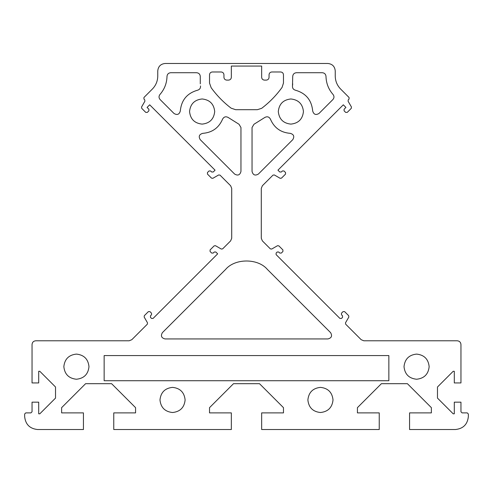 <?xml version="1.0" encoding="UTF-8"?>
<svg xmlns="http://www.w3.org/2000/svg" width="493" height="493" viewBox="0 0 493 493"><rect width="100%" height="100%" fill="white"/><g stroke="black" fill="none" stroke-linecap="round" stroke-linejoin="round"><path stroke-width="0.74" d="M327.968 338.938L165.032 338.938C161.402 337.976 160.527 335.875 162.419 332.627L225.584 269.461C234.995 258.178 258.005 258.178 267.416 269.461L330.581 332.627C332.473 335.875 331.598 337.976 327.968 338.938C331.598 337.976 332.473 335.875 330.581 332.627M162.419 332.627C160.527 335.875 161.402 337.976 165.032 338.938M388.854 355.576L388.854 380.719L104.146 380.719L104.146 355.576L388.854 355.576M226.718 80.112L228.567 80.112C230.237 79.934 231.162 79.009 231.34 77.339L231.34 66.062L261.66 66.062L261.66 77.339C261.838 79.009 262.763 79.934 264.433 80.112L266.282 80.112C267.952 79.934 268.876 79.009 269.055 77.339L269.055 74.751C269.233 73.081 270.158 72.157 271.828 71.978L280.696 71.978C282.36 72.151 283.284 73.075 283.469 74.739L283.469 83.058L282.082 87.372C276.32 95.377 269.517 102.359 261.66 108.324L257.371 109.692L235.629 109.692L231.149 108.183C223.483 102.341 216.821 95.513 211.158 87.711L209.525 83.07L209.525 74.751C209.704 73.081 210.628 72.157 212.298 71.978L221.172 71.978C222.842 72.157 223.767 73.081 223.945 74.751L223.945 77.339C224.124 79.009 225.048 79.934 226.718 80.112C225.048 79.934 224.124 79.009 223.945 77.339M231.34 77.339C231.162 79.009 230.237 79.934 228.567 80.112M264.433 80.112C262.763 79.934 261.838 79.009 261.66 77.339M269.055 77.339C268.876 79.009 267.952 79.934 266.282 80.112M252.046 171.428C253.008 175.077 255.121 175.952 258.381 174.054C255.121 175.952 253.008 175.077 252.046 171.428L252.046 127.514L253.969 124.273L264.827 117.463C267.255 116.206 269.123 116.779 270.435 119.177C269.123 116.779 267.255 116.206 264.827 117.463M290.241 133.344C280.794 132.599 274.194 127.872 270.435 119.177C274.194 127.872 280.794 132.599 290.241 133.344C293.81 134.373 294.648 136.481 292.756 139.679C294.648 136.481 293.81 134.373 290.241 133.344M292.756 139.679L258.381 174.054M202.759 133.344C199.19 134.373 198.352 136.481 200.244 139.679C198.352 136.481 199.19 134.373 202.759 133.344C212.206 132.599 218.806 127.872 222.565 119.177C218.806 127.872 212.206 132.599 202.759 133.344M228.173 117.463C225.745 116.206 223.877 116.779 222.565 119.177C223.877 116.779 225.745 116.206 228.173 117.463L239.031 124.273L240.954 127.514L240.954 171.428C239.992 175.077 237.879 175.952 234.619 174.054C237.879 175.952 239.992 175.077 240.954 171.428M234.619 174.054L200.244 139.679M200.515 85.948C200.676 88.118 199.714 89.535 197.638 90.194C187.149 93.171 181.375 100.085 180.321 110.943C179.298 114.512 177.19 115.35 173.992 113.458L160.102 99.549C158.734 97.891 158.684 96.203 159.96 94.471C164.477 89.282 166.831 83.249 167.004 76.366C167.263 74.16 168.495 72.946 170.701 72.718L196.584 72.718C198.815 72.952 200.047 74.184 200.281 76.415L200.281 83.847M173.992 113.458C177.19 115.35 179.298 114.512 180.321 110.943C181.375 100.085 187.149 93.171 197.638 90.194M167.004 76.366C166.831 83.249 164.477 89.282 159.96 94.471M333.04 94.471C334.316 96.203 334.266 97.891 332.898 99.549L319.008 113.458C315.81 115.35 313.702 114.512 312.679 110.943C311.625 100.085 305.851 93.171 295.362 90.194C293.286 89.535 292.324 88.118 292.485 85.948L292.719 76.415C292.953 74.184 294.185 72.952 296.416 72.718L322.299 72.718C324.505 72.946 325.737 74.16 325.996 76.366C326.169 83.249 328.523 89.282 333.04 94.471C328.523 89.282 326.169 83.249 325.996 76.366M295.362 90.194C305.851 93.171 311.625 100.085 312.679 110.943C313.702 114.512 315.81 115.35 319.008 113.458M292.719 83.847L292.485 85.948M429.156 366.669C428.355 374.249 424.165 378.439 416.585 379.24C409.005 378.439 404.815 374.249 404.013 366.669C404.815 359.089 409.005 354.898 416.585 354.097C424.165 354.898 428.355 359.089 429.156 366.669M333.021 399.946C332.22 407.526 328.03 411.717 320.45 412.518C312.87 411.717 308.68 407.526 307.878 399.946C308.68 392.366 312.87 388.176 320.45 387.375C328.03 388.176 332.22 392.366 333.021 399.946M185.121 399.946C184.32 407.526 180.13 411.717 172.55 412.518C164.97 411.717 160.78 407.526 159.978 399.946C160.78 392.366 164.97 388.176 172.55 387.375C180.13 388.176 184.32 392.366 185.121 399.946M88.986 366.669C88.185 374.249 83.995 378.439 76.415 379.24C68.835 378.439 64.645 374.249 63.843 366.669C64.645 359.089 68.835 354.898 76.415 354.097C83.995 354.898 88.185 359.089 88.986 366.669M303.441 111.541C302.64 119.121 298.45 123.312 290.87 124.113C283.29 123.312 279.1 119.121 278.298 111.541C279.1 103.961 283.29 99.771 290.87 98.97C298.45 99.771 302.64 103.961 303.441 111.541M214.701 111.541C213.9 119.121 209.71 123.312 202.13 124.113C194.55 123.312 190.36 119.121 189.559 111.541C190.36 103.961 194.55 99.771 202.13 98.97C209.71 99.771 213.9 103.961 214.701 111.541M231.71 238.273L230.625 240.886L222.633 248.879L221.295 249.057L215.478 245.699L214.141 245.871L210.086 249.926L210.086 251.492L211.657 253.063L213.222 253.063L214.27 252.015L215.835 252.015L217.666 253.846L153.089 318.423L151.517 318.423L150.476 317.381L150.476 315.81L151.517 314.768L151.517 313.197L149.952 311.625L148.381 311.625L144.332 315.68L144.153 317.017L147.512 322.841L147.339 324.178L131.81 339.702L129.197 340.786L35.742 340.786C33.512 341.02 32.279 342.253 32.045 344.484L32.045 382.938L38.7 382.938L38.7 371.291L39.81 371.291L55.524 387.005L55.524 398.097L39.81 413.812L38.7 413.812L38.7 402.165L32.045 402.165L32.045 411.778L30.936 412.887L25.759 412.887L24.65 413.997L24.65 416.585C25.476 424.387 29.79 428.7 37.591 429.526L83.44 429.526L83.44 412.887L61.625 412.887L61.625 407.662L85.609 383.677L111.591 383.677L135.575 407.662L135.575 412.887L113.76 412.887L113.76 429.526L231.34 429.526L231.34 412.887L209.525 412.887L209.525 407.662L233.509 383.677L259.491 383.677L283.475 407.662L283.475 412.887L261.66 412.887L261.66 429.526L379.24 429.526L379.24 412.887L357.425 412.887L357.425 407.662L381.409 383.677L407.391 383.677L431.375 407.662L431.375 412.887L409.56 412.887L409.56 429.526L455.409 429.526C463.21 428.7 467.524 424.387 468.35 416.585L468.35 413.997L467.241 412.887L462.064 412.887L460.955 411.778L460.955 402.165L454.3 402.165L454.3 413.812L453.19 413.812L437.476 398.097L437.476 387.005L453.19 371.291L454.3 371.291L454.3 382.938L460.955 382.938L460.955 344.484C460.721 342.253 459.488 341.02 457.257 340.786L363.803 340.786L361.19 339.702L345.661 324.178L345.488 322.841L348.847 317.017L348.668 315.68L344.619 311.625L343.048 311.625L341.483 313.197L341.483 314.768L342.524 315.81L342.524 317.381L341.483 318.423L339.911 318.423L276.117 254.628L276.117 253.063L277.165 252.015L278.73 252.015L279.777 253.063L281.343 253.063L282.914 251.492L282.914 249.926L278.859 245.871L277.522 245.699L271.705 249.057L270.367 248.879L262.375 240.886L261.29 238.273L261.29 188.363L262.375 185.75L272.993 175.126L274.336 174.953L280.153 178.312L281.491 178.133L285.533 174.097L285.533 172.525L283.962 170.96L282.397 170.96L281.349 172.002L279.777 172.002L277.947 170.171L343.313 104.812L345.926 107.425L344.096 109.255L344.096 110.826L345.667 112.392L347.232 112.392L351.275 108.355L351.447 107.018L348.089 101.194L348.268 99.857L349.062 99.056L349.062 97.491L340.657 89.079C337.126 85.437 335.32 81.08 335.24 76.008L335.24 70.869C334.772 66.407 332.307 63.942 327.845 63.474L165.155 63.474C160.693 63.942 158.228 66.407 157.76 70.869L157.76 76.008C157.68 81.08 155.874 85.437 152.343 89.079L143.938 97.491L143.938 99.056L144.732 99.857L144.911 101.194L141.553 107.018L141.725 108.355L145.768 112.392L147.333 112.392L148.904 110.826L148.904 109.255L147.074 107.425L149.687 104.812L215.053 170.171L213.222 172.002L211.651 172.002L210.603 170.96L209.038 170.96L207.467 172.525L207.467 174.097L211.509 178.133L212.847 178.312L218.664 174.953L220.007 175.126L230.625 185.75L231.71 188.363L231.71 238.273M211.509 178.133L212.847 178.312M207.467 172.525L207.467 174.097M210.603 170.96L209.038 170.96M148.904 110.826L148.904 109.255M145.768 112.392L147.333 112.392M141.553 107.018L141.725 108.355M143.938 97.491L143.938 99.056M165.155 63.474C160.693 63.942 158.228 66.407 157.76 70.869M335.24 70.869C334.772 66.407 332.307 63.942 327.845 63.474M349.062 99.056L349.062 97.491M351.275 108.355L351.447 107.018M345.667 112.392L347.232 112.392M344.096 109.255L344.096 110.826M283.962 170.96L282.397 170.96M285.533 174.097L285.533 172.525M280.153 178.312L281.491 178.133M278.859 245.871L277.522 245.699M282.914 251.492L282.914 249.926M279.777 253.063L281.343 253.063M341.483 313.197L341.483 314.768M344.619 311.625L343.048 311.625M348.847 317.017L348.668 315.68M460.955 344.484C460.721 342.253 459.488 341.02 457.257 340.786M468.35 413.997L467.241 412.887M455.409 429.526C463.21 428.7 467.524 424.387 468.35 416.585M24.65 416.585C25.476 424.387 29.79 428.7 37.591 429.526M25.759 412.887L24.65 413.997M35.742 340.786C33.512 341.02 32.279 342.253 32.045 344.484M144.332 315.68L144.153 317.017M149.952 311.625L148.381 311.625M151.517 314.768L151.517 313.197M211.657 253.063L213.222 253.063M210.086 249.926L210.086 251.492M215.478 245.699L214.141 245.871"/></g></svg>
